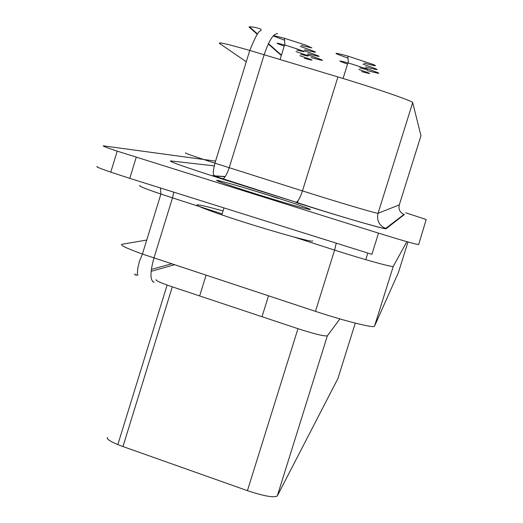 <?xml version="1.0" encoding="UTF-8"?>
<svg xmlns="http://www.w3.org/2000/svg" width="523" height="523" viewBox="0 0 523 523"><rect width="100%" height="100%" fill="white"/><g stroke="black" fill="none" stroke-linecap="round" stroke-linejoin="round"><path stroke-width="0.78" d="M405.678 212.776L426.199 219.516L418.675 244.529C416.138 244.444 402.756 240.652 378.528 233.14L117.204 151.14C106.202 147.453 101.691 145.708 103.685 145.897L215.561 161.11M378.528 233.14L371.892 254.335L129.763 178.343L136.235 157.266M339.904 318.919L327.352 335.844C324.338 336.387 314.545 334.001 297.966 328.692L172.309 286.839L122.964 446.537L247.418 490.672C263.893 496.098 273.836 497.876 277.262 496.02L337.891 378.6L355.274 323.109M156.07 280.093L156.207 279.655C155.233 280.23 158.868 282.028 167.112 285.042L172.309 286.839M107.522 437.437C106.306 438.804 109.745 441.19 117.832 444.596L122.964 446.537M363.034 64.198C380.862 70.317 381.738 71.226 365.662 66.931M364.779 67.977C382.699 74.089 383.496 74.946 367.172 70.533M348.024 58.131C331.968 52.49 331.922 51.81 347.893 56.092L373.742 64.669L375.521 65.63L374.285 65.663L364.034 63.08M284.564 40.219L273.202 35.897M273.516 35.551L284.394 38.257L305.34 44.965L311.871 47.926L301.268 45.409M307.302 54.719C326.117 61.06 327.398 62.015 311.146 57.595M300.28 46.469C318.938 52.81 320.442 53.895 304.791 49.731M303.915 50.724C322.639 57.059 324.025 58.079 308.073 53.784M97.356 166.543C95.317 166.504 99.782 168.373 110.758 172.152L129.763 178.343M347.56 64.081C337.191 60.42 337.315 60.027 347.926 62.897L353.188 64.466C369.598 69.847 371.788 70.984 359.752 67.872M284.224 46.109C274.497 42.651 274.608 42.278 284.571 44.985L289.664 46.501C305.955 51.842 308.374 53.032 296.914 50.077M295.998 51.587C310.505 56.419 312.087 57.327 300.758 54.314M358.817 69.454C372.291 74.005 373.252 74.73 361.694 71.631M299.882 55.719C314.401 60.537 315.892 61.394 304.353 58.295M312.669 240.809L312.591 241.038C312.068 242.777 256.865 226.923 221.837 214.888C203.46 208.572 195.269 205.219 197.263 204.826C199.878 204.846 208.474 206.892 223.053 210.965M281.426 55.124L268.443 43.625M257.512 33.949L249.896 27.203M246.274 61.76L219.497 43.416C217.699 41.807 227.793 44.148 249.772 50.437L337.936 76.933C374.867 88.021 413.588 101.37 412.686 102.613L420.976 135.712L399.284 204.918L378.044 213.279L412.686 102.613M185.73 152.906C183.501 152.723 193.235 156.148 214.927 163.176L302.464 190.915L337.936 76.933M214.489 165.896L170.616 160.914C168.046 161.136 185.22 167.17 222.131 179.003L222.831 178.925C225.021 177.67 227.139 173.937 229.192 167.733L264.167 54.693C269.084 40.245 273.588 33.263 277.68 33.747M222.131 179.003L296.384 202.316C298.378 200.976 300.398 197.178 302.464 190.915C339.126 202.538 378.299 214.103 378.044 213.279C376.534 220.333 379.031 225.413 385.556 228.505L403.985 214.443C399.899 212.508 398.336 209.331 399.284 204.918M297.966 328.692L247.418 490.672M327.352 335.844L277.262 496.02M222.151 213.868L172.498 197.871L153.952 258.002C149.938 272.601 149.977 280.674 154.076 282.224L152.893 281.832M151.114 271.365L174.414 264.762M407.992 241.979L398.349 272.712L374.507 326.208L393.283 266.357L406.874 241.665M393.283 266.357C393.649 267.763 363.308 259.395 334.596 250.099L315.467 311.348L142.419 254.054C126.481 248.281 119.682 245.019 122.022 244.261L146.734 240.044M374.507 326.208C374.599 328.49 344.062 320.861 315.467 311.348M294.109 237.056L334.596 250.099L336.276 243.156M173.806 192.17L172.498 197.871L160.901 194.053C144.845 188.587 137.902 185.77 140.066 185.587M367.832 253.06L365.767 259.676M383.49 227.525L386.432 228.453M138.105 275.052L137.209 274.752M225.223 176.565L211.599 175.63M295.763 202.421C339.767 216.45 386.674 230.048 386.118 228.695L404.338 214.561L402.782 213.881M259.323 195.02C288.65 204.107 305.72 208.978 310.512 209.638C309.237 208.416 294.907 203.48 267.521 194.824C239.711 186.201 222.752 181.337 216.646 180.245C216.398 181.01 230.623 185.933 259.323 195.02M386.118 228.695L385.556 228.505C386.432 229.852 339.172 216.457 296.384 202.316L218.915 177.493C214.371 174.407 211.187 178.676 214.927 163.176L249.772 50.437C260.291 24.457 260.304 33.426 261.075 29.765C262.402 29.125 252.557 26.307 248.955 26.935L257.264 34.263M281.315 55.49L268.273 43.978M117.832 444.596L167.112 285.042M160.489 187.992L160.901 194.053L142.419 254.054L139.301 261.65L137.771 268.449L137.274 274.51L136.758 275.268L135.732 275.144L134.633 274.477L135.169 273.915M110.758 172.152L117.204 151.14M151.343 269.43L171.59 263.827M343.068 78.489L347.926 62.897M280.08 59.491L284.571 44.985M199.655 295.946L206.075 275.216M262.01 316.716L268.508 295.841M297.417 202.944L298.175 200.512M284.989 45.102L284.394 38.257M348.338 63.015L347.893 56.092M225.119 176.709L212.253 175.839M223.19 183.142C202.911 175.748 234.206 184.377 267.436 194.87L278.275 198.518M223.994 207.919L221.837 214.888"/></g></svg>

